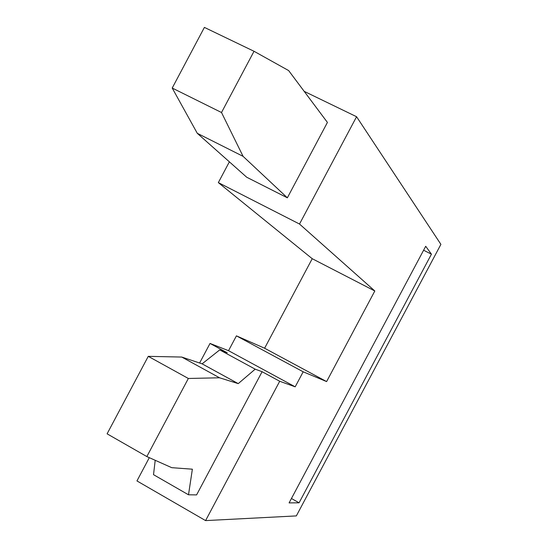 <?xml version="1.0" encoding="UTF-8"?>
<svg xmlns="http://www.w3.org/2000/svg" width="548" height="548" viewBox="0 0 548 548"><rect width="100%" height="100%" fill="white"/><g stroke="black" fill="none" stroke-linecap="round" stroke-linejoin="round"><path stroke-width="0.82" d="M299.078 502.804L289.097 502.906L425.707 246.278L431.44 254.176L299.078 502.804L291.447 498.502M149.309 457.662L136.952 480.925L205.582 520.6L296.338 515.908L440.9 244.367L356.57 116.724L304.188 91.358M303.181 371.804L236.421 335.856L264.609 348.233L312.223 258.704L218.337 182.614L299.516 224.036L374.818 290.988L326.608 381.586L303.181 371.804L295.187 386.826L279.699 381.264L205.582 520.6M264.609 348.233L326.608 381.586M374.818 290.988L312.223 258.704M236.421 335.856L228.537 350.686L295.187 386.826M155.207 460.293L153.522 474.678L188.505 494.796L196.595 494.892L262.102 371.715L255.19 369.167L219.714 349.905L227.262 352.802L210.021 343.445L228.537 350.686M262.102 371.715L279.699 381.264M210.021 343.445L199.616 363.016M219.714 349.905L202.109 363.845L181.751 357.056L148.261 356.344L107.1 433.824L146.843 456.566L171.757 467.677L192.369 469.191L188.505 494.796M255.19 369.167L238.236 383.627L219.549 377.784L188.348 378.476L146.843 456.566M202.109 363.845L238.236 383.627M181.751 357.056L219.549 377.784M148.261 356.344L188.348 378.476M431.44 254.176L423.597 250.231M229.372 161.831L218.337 182.614M197.287 133.315L172.216 88.05L204.397 27.4L254.025 51.279L288.638 70.569L327.423 122.423L287.351 197.814L246.696 177.223L197.287 133.315L243.079 156.338L287.351 197.814M356.57 116.724L299.516 224.036M172.216 88.05L221.508 112.511L243.079 156.338M254.025 51.279L221.508 112.511"/></g></svg>

